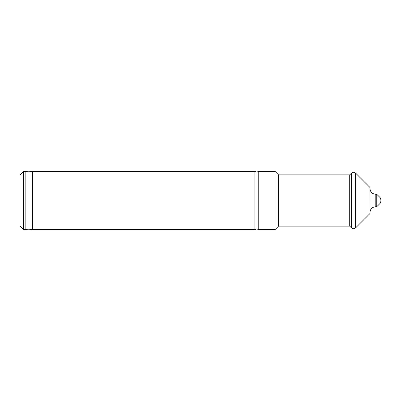 <?xml version="1.0" encoding="UTF-8"?>
<svg xmlns="http://www.w3.org/2000/svg" width="401" height="401" viewBox="0 0 401 401"><rect width="100%" height="100%" fill="white"/><g stroke="black" fill="none" stroke-linecap="round" stroke-linejoin="round"><path stroke-width="0.6" d="M25.148 229.643L25.148 171.357L28.792 171.818L32.436 171.357L32.436 229.643L28.792 229.182L23.694 229.643L23.694 171.357L25.148 171.357M254.906 229.643L254.906 171.357L256.835 172.084L258.765 171.357L258.765 229.643L256.835 228.916L254.906 229.643L32.436 229.643M23.694 229.643L20.05 225.999L20.05 175.001L23.694 171.357M349.707 226.119L351.476 227.893L351.476 173.107L349.707 174.881L349.707 226.119L278.57 226.119L275.051 229.643L275.051 171.357L258.765 171.357M278.57 226.119L278.57 174.881L275.051 171.357M380.95 199.663L380.95 201.337L380.95 199.663L380.098 197.603L380.098 203.397L376.77 206.726L375.201 206.806C372.163 207.217 370.439 208.941 370.028 211.979L369.948 187.452L355.602 173.107C354.228 171.979 352.85 171.979 351.476 173.107M376.77 206.726L376.77 194.274L375.201 194.194C372.163 193.783 370.439 192.059 370.028 189.021L369.948 187.452M369.948 213.548L355.602 227.893L355.602 173.107M370.028 211.979L370.028 189.021M375.201 206.806L375.201 194.194M275.051 229.643L258.765 229.643M355.602 227.893C354.228 229.021 352.85 229.021 351.476 227.893M380.098 203.397L380.95 201.337M380.098 197.603L376.77 194.274M349.707 174.881L278.57 174.881M254.906 171.357L32.436 171.357"/></g></svg>
